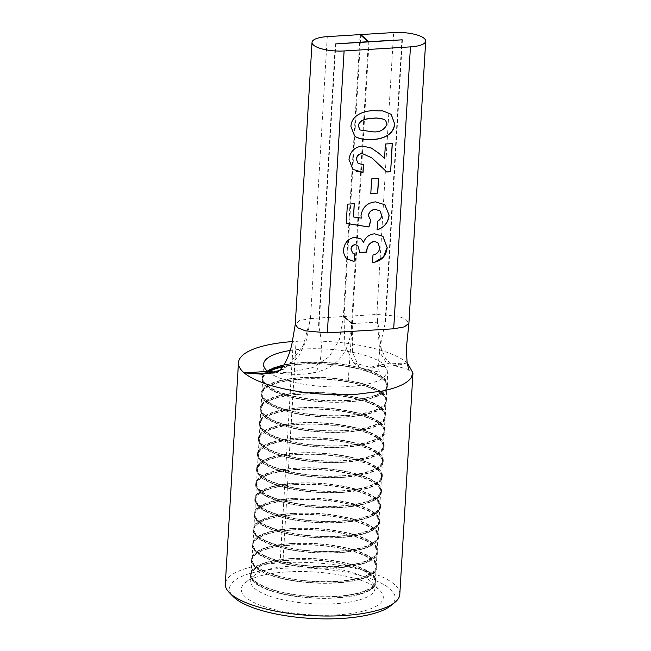 <?xml version="1.0" encoding="UTF-8"?>
<svg xmlns="http://www.w3.org/2000/svg" width="651" height="651" viewBox="0 0 651 651"><rect width="100%" height="100%" fill="white"/><g stroke="black" fill="none" stroke-linecap="round" stroke-linejoin="round"><path stroke-width="0.49" stroke-dasharray="3.25 2.44" d="M296.042 341.368A1.481 0.448 -176.6 0 1 296.132 341.539A1.481 0.448 -176.6 0 1 295.18 341.897A1.481 0.448 -176.6 0 1 293.275 341.539L280.125 562.846L281.948 564.612L282.892 562.676L296.042 341.368A87.397 26.422 -176.6 0 1 407.062 362.672M390.372 605.991A82.954 25.072 3.4 0 0 370.191 578.544A82.954 25.072 3.4 0 0 282.835 568.323A82.954 25.072 3.4 0 0 233.302 596.658M280.125 562.846A87.397 26.422 3.4 0 0 225.311 583.98M290.167 350.49A62.219 18.806 -176.6 0 1 303.602 349.058A62.219 18.806 -176.6 0 1 383.756 364.283L387.817 371.542L383.854 377.621C377.189 382.422 365.178 385.433 347.813 386.653C330.122 387.589 313.123 386.36 296.815 382.967C283.112 379.989 273.396 376.14 267.659 371.428C322.025 381.543 350.018 365.61 351.63 323.637L385.408 321.74L352.321 323.531L352.411 352.142L359.197 367.392L366.31 370.159L383.756 364.283L369.866 367.31L353.591 362.631L344.859 345.714L344.029 316.484L376.856 314.466L397.867 316.231L405.37 318.909L408.934 323.034M267.455 371.257A62.219 18.806 3.4 0 0 262.784 377.84A62.219 18.806 3.4 0 0 346.999 400.324A62.219 18.806 3.4 0 0 387.003 385.221A62.219 18.806 3.4 0 0 302.788 362.729A62.219 18.806 3.4 0 0 283.779 365.187M287.042 571.903A71.105 21.491 -176.6 0 1 380.029 590.587A71.105 21.491 -176.6 0 1 337.568 614.87A71.105 21.491 -176.6 0 1 262.695 606.105A71.105 21.491 -176.6 0 1 245.394 582.588A71.105 21.491 -176.6 0 1 287.042 571.903M290.704 566.134A62.219 18.806 -176.6 0 1 372.063 582.474A62.219 18.806 -176.6 0 1 374.919 588.618A62.219 18.806 -176.6 0 1 334.915 603.729A62.219 18.806 -176.6 0 1 250.7 581.237A62.219 18.806 -176.6 0 1 254.264 575.476A62.219 18.806 -176.6 0 1 290.704 566.134M291.054 560.21A62.219 18.806 -176.6 0 1 375.269 582.702A62.219 18.806 -176.6 0 1 335.265 597.805A62.219 18.806 -176.6 0 1 251.05 575.321A62.219 18.806 -176.6 0 1 291.054 560.21M347.26 400.544A62.96 19.034 3.4 0 0 387.744 385.262A62.96 19.034 3.4 0 0 302.528 362.509A62.96 19.034 3.4 0 0 262.044 377.792A62.96 19.034 3.4 0 0 347.26 400.544M268.367 371.501A62.96 19.034 3.4 0 0 261.962 379.199A62.96 19.034 3.4 0 0 347.178 401.96A62.96 19.034 3.4 0 0 387.654 386.67A62.96 19.034 3.4 0 0 302.438 363.917A62.96 19.034 3.4 0 0 282.933 366.464M290.875 558.582A62.96 19.034 -176.6 0 1 376.091 581.335A62.96 19.034 -176.6 0 1 335.615 596.617A62.96 19.034 -176.6 0 1 250.399 573.865A62.96 19.034 -176.6 0 1 290.875 558.582M290.794 559.99A62.96 19.034 -176.6 0 1 376.009 582.743A62.96 19.034 -176.6 0 1 335.534 598.033A62.96 19.034 -176.6 0 1 250.318 575.272A62.96 19.034 -176.6 0 1 290.794 559.99M269.123 371.583A62.219 18.806 3.4 0 0 262.703 379.248A62.219 18.806 3.4 0 0 346.918 401.732A62.219 18.806 3.4 0 0 386.922 386.629A62.219 18.806 3.4 0 0 302.707 364.137A62.219 18.806 3.4 0 0 282.672 366.822M346.104 415.403A62.219 18.806 3.4 0 0 386.108 400.3A62.219 18.806 3.4 0 0 301.893 377.816A62.219 18.806 3.4 0 0 261.889 392.919A62.219 18.806 3.4 0 0 346.104 415.403M291.949 545.131A62.219 18.806 -176.6 0 1 376.164 567.615A62.219 18.806 -176.6 0 1 336.16 582.726A62.219 18.806 -176.6 0 1 251.953 560.234A62.219 18.806 -176.6 0 1 291.949 545.131M291.135 558.802A62.219 18.806 -176.6 0 1 375.35 581.294A62.219 18.806 -176.6 0 1 335.355 596.397A62.219 18.806 -176.6 0 1 251.14 573.913A62.219 18.806 -176.6 0 1 291.135 558.802M346.365 415.631A62.96 19.034 3.4 0 0 386.849 400.341A62.96 19.034 3.4 0 0 301.625 377.588A62.96 19.034 3.4 0 0 261.149 392.878A62.96 19.034 3.4 0 0 346.365 415.631M346.283 417.039A62.96 19.034 3.4 0 0 386.759 401.757A62.96 19.034 3.4 0 0 301.543 378.996A62.96 19.034 3.4 0 0 261.067 394.286A62.96 19.034 3.4 0 0 346.283 417.039M291.77 543.495A62.96 19.034 -176.6 0 1 376.986 566.248A62.96 19.034 -176.6 0 1 336.51 581.538A62.96 19.034 -176.6 0 1 251.294 558.786A62.96 19.034 -176.6 0 1 291.77 543.495M291.689 544.903A62.96 19.034 -176.6 0 1 376.905 567.664A62.96 19.034 -176.6 0 1 336.429 582.946A62.96 19.034 -176.6 0 1 251.213 560.194A62.96 19.034 -176.6 0 1 291.689 544.903M346.023 416.819A62.219 18.806 3.4 0 0 386.019 401.708A62.219 18.806 3.4 0 0 301.804 379.224A62.219 18.806 3.4 0 0 261.808 394.327A62.219 18.806 3.4 0 0 346.023 416.819M345.209 430.49A62.219 18.806 3.4 0 0 385.213 415.379A62.219 18.806 3.4 0 0 300.998 392.895A62.219 18.806 3.4 0 0 260.994 408.006A62.219 18.806 3.4 0 0 345.209 430.49M292.844 530.052A62.219 18.806 -176.6 0 1 377.059 552.536A62.219 18.806 -176.6 0 1 337.063 567.639A62.219 18.806 -176.6 0 1 252.848 545.156A62.219 18.806 -176.6 0 1 292.844 530.052M292.039 543.723A62.219 18.806 -176.6 0 1 376.245 566.207A62.219 18.806 -176.6 0 1 336.25 581.319A62.219 18.806 -176.6 0 1 252.035 558.827A62.219 18.806 -176.6 0 1 292.039 543.723M345.469 430.71A62.96 19.034 3.4 0 0 385.945 415.428A62.96 19.034 3.4 0 0 300.729 392.675A62.96 19.034 3.4 0 0 260.254 407.957A62.96 19.034 3.4 0 0 345.469 430.71M345.388 432.126A62.96 19.034 3.4 0 0 385.864 416.835A62.96 19.034 3.4 0 0 300.648 394.083A62.96 19.034 3.4 0 0 260.172 409.365A62.96 19.034 3.4 0 0 345.388 432.126M292.665 528.417A62.96 19.034 -176.6 0 1 377.881 551.169A62.96 19.034 -176.6 0 1 337.405 566.46A62.96 19.034 -176.6 0 1 252.189 543.699A62.96 19.034 -176.6 0 1 292.665 528.417M292.584 529.824A62.96 19.034 -176.6 0 1 377.8 552.577A62.96 19.034 -176.6 0 1 337.324 567.867A62.96 19.034 -176.6 0 1 252.108 545.115A62.96 19.034 -176.6 0 1 292.584 529.824M345.128 431.898A62.219 18.806 3.4 0 0 385.123 416.795A62.219 18.806 3.4 0 0 300.908 394.303A62.219 18.806 3.4 0 0 260.913 409.414A62.219 18.806 3.4 0 0 345.128 431.898M344.314 445.569A62.219 18.806 3.4 0 0 384.31 430.466A62.219 18.806 3.4 0 0 300.103 407.982A62.219 18.806 3.4 0 0 260.099 423.085A62.219 18.806 3.4 0 0 344.314 445.569M293.739 514.965A62.219 18.806 -176.6 0 1 377.954 537.449A62.219 18.806 -176.6 0 1 337.959 552.561A62.219 18.806 -176.6 0 1 253.744 530.069A62.219 18.806 -176.6 0 1 293.739 514.965M292.934 528.636A62.219 18.806 -176.6 0 1 377.149 551.128A62.219 18.806 -176.6 0 1 337.145 566.232A62.219 18.806 -176.6 0 1 252.93 543.748A62.219 18.806 -176.6 0 1 292.934 528.636M344.574 445.797A62.96 19.034 3.4 0 0 385.05 430.506A62.96 19.034 3.4 0 0 299.834 407.754A62.96 19.034 3.4 0 0 259.358 423.044A62.96 19.034 3.4 0 0 344.574 445.797M344.493 447.204A62.96 19.034 3.4 0 0 384.969 431.922A62.96 19.034 3.4 0 0 299.753 409.162A62.96 19.034 3.4 0 0 259.277 424.452A62.96 19.034 3.4 0 0 344.493 447.204M293.56 513.33A62.96 19.034 -176.6 0 1 378.784 536.09A62.96 19.034 -176.6 0 1 338.3 551.373A62.96 19.034 -176.6 0 1 253.084 528.62A62.96 19.034 -176.6 0 1 293.56 513.33M293.479 514.746A62.96 19.034 -176.6 0 1 378.695 537.498A62.96 19.034 -176.6 0 1 338.219 552.78A62.96 19.034 -176.6 0 1 253.003 530.028A62.96 19.034 -176.6 0 1 293.479 514.746M344.224 446.985A62.219 18.806 3.4 0 0 384.228 431.873A62.219 18.806 3.4 0 0 300.013 409.389A62.219 18.806 3.4 0 0 260.018 424.493A62.219 18.806 3.4 0 0 344.224 446.985M343.419 460.656A62.219 18.806 3.4 0 0 383.415 445.544A62.219 18.806 3.4 0 0 299.2 423.06A62.219 18.806 3.4 0 0 259.204 438.172A62.219 18.806 3.4 0 0 343.419 460.656M294.643 499.887A62.219 18.806 -176.6 0 1 378.849 522.371A62.219 18.806 -176.6 0 1 338.854 537.474A62.219 18.806 -176.6 0 1 254.639 514.99A62.219 18.806 -176.6 0 1 294.643 499.887M293.829 513.558A62.219 18.806 -176.6 0 1 378.044 536.042A62.219 18.806 -176.6 0 1 338.04 551.153A62.219 18.806 -176.6 0 1 253.825 528.661A62.219 18.806 -176.6 0 1 293.829 513.558M343.679 460.875A62.96 19.034 3.4 0 0 384.155 445.593A62.96 19.034 3.4 0 0 298.939 422.841A62.96 19.034 3.4 0 0 258.463 438.123A62.96 19.034 3.4 0 0 343.679 460.875M343.598 462.291A62.96 19.034 3.4 0 0 384.074 447.001A62.96 19.034 3.4 0 0 298.858 424.249A62.96 19.034 3.4 0 0 258.382 439.531A62.96 19.034 3.4 0 0 343.598 462.291M294.464 498.251A62.96 19.034 -176.6 0 1 379.679 521.003A62.96 19.034 -176.6 0 1 339.195 536.294A62.96 19.034 -176.6 0 1 253.98 513.533A62.96 19.034 -176.6 0 1 294.464 498.251M294.374 499.659A62.96 19.034 -176.6 0 1 379.59 522.411A62.96 19.034 -176.6 0 1 339.114 537.702A62.96 19.034 -176.6 0 1 253.898 514.949A62.96 19.034 -176.6 0 1 294.374 499.659M343.329 462.064A62.219 18.806 3.4 0 0 383.333 446.96A62.219 18.806 3.4 0 0 299.118 424.468A62.219 18.806 3.4 0 0 259.114 439.58A62.219 18.806 3.4 0 0 343.329 462.064M342.524 475.735A62.219 18.806 3.4 0 0 382.519 460.631A62.219 18.806 3.4 0 0 298.304 438.147A62.219 18.806 3.4 0 0 258.309 453.251A62.219 18.806 3.4 0 0 342.524 475.735M295.538 484.8A62.219 18.806 -176.6 0 1 379.753 507.284A62.219 18.806 -176.6 0 1 339.749 522.395A62.219 18.806 -176.6 0 1 255.534 499.911A62.219 18.806 -176.6 0 1 295.538 484.8M294.724 498.471A62.219 18.806 -176.6 0 1 378.939 520.963A62.219 18.806 -176.6 0 1 338.935 536.066A62.219 18.806 -176.6 0 1 254.72 513.582A62.219 18.806 -176.6 0 1 294.724 498.471M342.784 475.962A62.96 19.034 3.4 0 0 383.26 460.672A62.96 19.034 3.4 0 0 298.044 437.92A62.96 19.034 3.4 0 0 257.568 453.21A62.96 19.034 3.4 0 0 342.784 475.962M342.703 477.37A62.96 19.034 3.4 0 0 383.179 462.08A62.96 19.034 3.4 0 0 297.963 439.327A62.96 19.034 3.4 0 0 257.479 454.618A62.96 19.034 3.4 0 0 342.703 477.37M295.359 483.164A62.96 19.034 -176.6 0 1 380.575 505.925A62.96 19.034 -176.6 0 1 340.099 521.207A62.96 19.034 -176.6 0 1 254.875 498.454A62.96 19.034 -176.6 0 1 295.359 483.164M295.269 484.58A62.96 19.034 -176.6 0 1 380.485 507.332A62.96 19.034 -176.6 0 1 340.009 522.615A62.96 19.034 -176.6 0 1 254.793 499.862A62.96 19.034 -176.6 0 1 295.269 484.58M342.434 477.15A62.219 18.806 3.4 0 0 382.438 462.039A62.219 18.806 3.4 0 0 298.223 439.555A62.219 18.806 3.4 0 0 258.219 454.658A62.219 18.806 3.4 0 0 342.434 477.15M341.62 490.821A62.219 18.806 3.4 0 0 381.624 475.71A62.219 18.806 3.4 0 0 297.409 453.226A62.219 18.806 3.4 0 0 257.414 468.329A62.219 18.806 3.4 0 0 341.62 490.821M296.433 469.721A62.219 18.806 -176.6 0 1 380.648 492.205A62.219 18.806 -176.6 0 1 340.644 507.308A62.219 18.806 -176.6 0 1 256.429 484.824A62.219 18.806 -176.6 0 1 296.433 469.721M295.619 483.392A62.219 18.806 -176.6 0 1 379.834 505.876A62.219 18.806 -176.6 0 1 339.83 520.987A62.219 18.806 -176.6 0 1 255.615 498.495A62.219 18.806 -176.6 0 1 295.619 483.392M341.889 491.041A62.96 19.034 3.4 0 0 382.365 475.759A62.96 19.034 3.4 0 0 297.149 453.006A62.96 19.034 3.4 0 0 256.673 468.289A62.96 19.034 3.4 0 0 341.889 491.041M341.799 492.449A62.96 19.034 3.4 0 0 382.283 477.167A62.96 19.034 3.4 0 0 297.068 454.414A62.96 19.034 3.4 0 0 256.584 469.697A62.96 19.034 3.4 0 0 341.799 492.449M296.254 468.085A62.96 19.034 -176.6 0 1 381.47 490.838A62.96 19.034 -176.6 0 1 340.994 506.128A62.96 19.034 -176.6 0 1 255.778 483.368A62.96 19.034 -176.6 0 1 296.254 468.085M296.164 469.493A62.96 19.034 -176.6 0 1 381.388 492.246A62.96 19.034 -176.6 0 1 340.904 507.536A62.96 19.034 -176.6 0 1 255.688 484.783A62.96 19.034 -176.6 0 1 296.164 469.493M341.539 492.229A62.219 18.806 3.4 0 0 381.543 477.126A62.219 18.806 3.4 0 0 297.328 454.634A62.219 18.806 3.4 0 0 257.324 469.745A62.219 18.806 3.4 0 0 341.539 492.229M340.725 505.9A62.219 18.806 3.4 0 0 380.729 490.797A62.219 18.806 3.4 0 0 296.514 468.305A62.219 18.806 3.4 0 0 256.51 483.416A62.219 18.806 3.4 0 0 340.725 505.9M399.804 594.339A87.397 26.422 3.4 0 0 282.892 562.676L296.132 341.539M292.494 341.596A87.397 26.422 -176.6 0 1 293.275 341.539M407.087 362.851L383.756 364.283M279.23 370.777L288.303 365.561L303.439 345.014L310.511 318.551L299.631 320.52L295.269 324.361M407.095 362.924L392.895 365.235L385.913 359.206L381.25 348.57L376.856 314.466L393.611 32.55M327.266 36.635L310.511 318.551L306.816 339.204L298.256 357.253L283.291 369.377L263.883 373.837L290.501 372.193L312.936 367.538L329.227 356.724L339.358 339.741L343.337 316.589L360.093 34.609M407.095 362.908L396.5 365.675L386.442 363.03L379.802 352.232L376.856 314.466M347.813 386.653L352.24 323.783M385.408 321.74L402.163 39.825M318.803 325.598L335.542 43.886M350.946 126.554L354.551 135.913M350.84 126.465C351.158 114.845 364.43 110.515 373.519 110.629L373.625 110.719M373.519 110.629L382.821 110.841L391.202 114.307M370.696 193.445L371.672 178.895M371.566 178.805L378.581 178.472M352.573 252.954L354.502 253.955M347.365 259.139L346.934 258.748M346.828 258.659C344.395 256.274 343.289 253.239 343.533 249.553L343.638 249.642M343.533 249.553C344.403 242.489 348.261 238.331 355.104 237.078L355.21 237.167M355.104 237.078L361.126 239.007M363.461 242.205C365.553 237.021 369.247 234.197 374.528 233.725L374.634 233.815M374.528 233.725L382.845 236.354M372.982 254.98L372.527 262.573M372.877 254.891C376.888 254.069 379.159 251.636 379.663 247.6L379.769 247.689M379.663 247.6L377.694 242.473L374.008 241.318M359.775 252.458L357.806 245.614M346.145 223.326L347.398 204.154M347.292 204.064L354.307 203.73M353.42 216.881L361.264 218.142M361.159 218.052L361.02 215.546M360.914 215.457C362.322 207.189 367.156 202.64 375.424 201.794L375.529 201.883M375.424 201.794L384.774 204.683M377.01 229.787L377.637 221.202M377.531 221.112C379.964 219.769 381.323 217.751 381.6 215.074L381.698 215.164M381.6 215.074L379.85 210.753M358.001 163.255L363.51 164.817M352.858 169.39L348.993 159.446M348.887 159.357C349.969 151.593 354.364 147.11 362.078 145.897L362.184 145.987M362.078 145.897L371.078 147.891L378.613 153.066M384.448 158.16L385.4 144.026M385.294 143.936L392.309 143.594M371.811 157.819L386.865 172.019M310.511 318.551L343.337 316.524M274.901 372.087L290.501 372.193M344.029 316.484L360.744 35.17M352.313 323.596L344.029 316.541M352.321 323.531L369.052 41.859M351.63 323.637L343.337 316.589M368.368 41.9L351.63 323.58M384.432 119.597L385.441 120.305L387.003 124.048C384.245 129.818 379.484 132.381 372.738 131.738L359.881 129.883M343.346 316.467L351.638 323.514M352.321 323.474L344.037 316.427M401.879 39.841L385.148 321.513M335.818 43.902L319.063 325.817M387.003 385.221L387.817 371.542M372.063 582.474L380.029 590.587M374.919 588.618L375.269 582.702M387.654 386.67L387.744 385.262M376.009 582.743L376.091 581.335M386.108 400.3L386.922 386.629M375.35 581.294L376.164 567.615M386.759 401.757L386.849 400.341M376.905 567.664L376.986 566.248M385.213 415.379L386.019 401.708M376.245 566.207L377.059 552.536M385.864 416.835L385.945 415.428M377.8 552.577L377.881 551.169M384.31 430.466L385.123 416.795M377.149 551.128L377.954 537.449M384.969 431.922L385.05 430.506M378.695 537.498L378.784 536.09M383.415 445.544L384.228 431.873M378.044 536.042L378.849 522.371M384.074 447.001L384.155 445.593M379.59 522.411L379.679 521.003M382.519 460.631L383.333 446.96M378.939 520.963L379.753 507.284M383.179 462.08L383.26 460.672M380.485 507.332L380.575 505.925M381.624 475.71L382.438 462.039M379.834 505.876L380.648 492.205M382.283 477.167L382.365 475.759M381.388 492.246L381.47 490.838M380.729 490.797L381.543 477.126M279.442 370.574L288.295 365.569L276.691 372.722M396.5 365.675L392.878 365.235C401.813 367.872 408.161 368.914 408.25 369.801L409.031 370.443M262.784 377.84L263.598 364.161M254.264 575.476L245.394 582.588M402.399 39.735L385.652 321.651C382.08 335.363 379.769 348.139 378.695 359.995L378.711 369.076L379.533 372.697C379.427 371.827 375.025 370.98 366.31 370.159M335.314 43.772L318.567 325.687C321.895 338.878 322.245 351.426 319.6 363.323L317.485 368.905C317.281 370.411 313.497 372.942 312.862 372.966L313.701 372.763M369.866 367.31L396.475 365.675M250.7 581.237L251.05 575.321M261.962 379.199L262.044 377.792M353.591 362.631L359.197 367.392M250.318 575.272L250.399 573.865M261.889 392.919L262.703 379.248M251.14 573.913L251.953 560.234M261.067 394.286L261.149 392.878M251.213 560.194L251.294 558.786M260.994 408.006L261.808 394.327M252.035 558.827L252.848 545.156M260.172 409.365L260.254 407.957M252.108 545.115L252.189 543.699M260.099 423.085L260.913 409.414M252.93 543.748L253.744 530.069M259.277 424.452L259.358 423.044M253.003 530.028L253.084 528.62M259.204 438.172L260.018 424.493M253.825 528.661L254.639 514.99M258.382 439.531L258.463 438.123M253.898 514.949L253.98 513.533M258.309 453.251L259.114 439.58M254.72 513.582L255.534 499.911M257.479 454.618L257.568 453.21M254.793 499.862L254.875 498.454M257.414 468.329L258.219 454.658M255.615 498.495L256.429 484.824M256.584 469.697L256.673 468.289M255.688 484.783L255.778 483.368M256.51 483.416L257.324 469.745"/><path stroke-width="0.98" d="M238.461 362.672L225.311 583.98A87.397 26.422 3.4 0 0 229.315 592.605L233.302 596.658A82.954 25.072 3.4 0 0 341.783 618.45A82.954 25.072 3.4 0 0 390.372 605.991L394.807 602.435A87.397 26.422 3.4 0 0 399.804 594.339L412.954 373.031L410.993 378.052C406.631 383.683 396.915 388.045 381.852 391.137L356.764 394.262L328.21 394.441C308.387 393.489 290.419 390.828 274.299 386.458C260.595 382.658 250.619 378.182 244.369 373.056A87.397 26.422 -176.6 0 1 244.158 372.877A87.397 26.422 -176.6 0 1 238.461 362.672A87.397 26.422 -176.6 0 1 292.494 341.596M229.315 592.605A87.397 26.422 3.4 0 0 343.614 615.561A87.397 26.422 3.4 0 0 394.807 602.435M407.062 362.672A87.397 26.422 -176.6 0 1 407.257 362.843A87.397 26.422 -176.6 0 1 407.461 363.022L412.954 373.031M264.29 373.804L244.166 372.868L267.659 371.428A62.219 18.806 -176.6 0 1 263.598 364.161A62.219 18.806 -176.6 0 1 290.167 350.49M244.174 372.877L262.239 374.203L279.23 370.777M276.691 372.722C277.985 372.193 280.06 370.11 282.933 366.464C286.936 360.255 289.898 352.907 291.827 344.436L295.285 324.239L297.841 327.819L305.335 330.846L327.355 332.873L393.7 328.788L404.434 326.867L408.909 323.254L406.33 348.464L407.119 363.12L409.031 370.443M369.052 41.859L360.784 34.568L393.611 32.55A23.705 7.161 -176.6 0 1 425.689 41.119L408.909 323.254M283.779 365.187A62.219 18.806 3.4 0 0 267.455 371.257M373.625 110.719C364.519 110.58 351.214 114.999 350.946 126.554L354.6 135.961L355.951 136.97C360.963 139.314 366.415 140.128 372.307 139.428C381.323 139.615 394.425 135.05 394.555 123.649L391.202 114.307L382.943 110.93L373.625 110.719M371.672 178.895L370.801 193.534L377.718 193.111L378.581 178.472L371.672 178.895M346.934 258.748L354.054 261.547L354.502 253.955L352.622 252.995L351.076 249.235C351.337 246.639 352.72 245.142 355.234 244.727L357.863 245.655L359.881 252.547L366.798 252.116C366.782 246.639 369.223 243.067 374.105 241.407L377.8 242.563L379.769 247.689C379.256 251.725 376.994 254.159 372.982 254.98L372.527 262.573C381.152 261.311 386.035 256.339 387.19 247.649L382.845 236.354L374.634 233.815C369.337 234.295 365.65 237.119 363.559 242.294L361.175 239.047L355.21 237.167C348.366 238.421 344.509 242.579 343.638 249.642C343.394 253.329 344.493 256.364 346.934 258.748L347.414 259.179M327.355 332.873L344.102 50.949L410.447 46.872L393.7 328.788M347.398 204.154L346.251 223.415L368.971 226.971L370.785 220.494L368.433 215.668C369.198 211.868 371.501 209.801 375.334 209.459L379.899 210.802L381.698 215.164C381.429 217.841 380.07 219.859 377.637 221.202L377.116 229.876C384.326 227.533 388.321 222.618 389.119 215.139L384.831 204.723L375.529 201.883C367.262 202.73 362.428 207.278 361.02 215.546L361.264 218.142L353.526 216.97L354.307 203.73L347.398 204.154M363.055 172.401L363.51 164.817L358.05 163.303L356.414 159.422C356.886 155.947 358.831 153.986 362.257 153.546L371.859 157.859L386.865 172.019L390.633 171.791L392.309 143.594L385.4 144.026L384.554 158.25L378.662 153.115L371.184 147.98L362.184 145.987C354.494 147.191 350.092 151.675 348.993 159.446L352.858 169.39L363.055 172.401L356.309 171.343M344.102 50.949A23.705 7.161 -176.6 0 1 312.024 42.388A23.705 7.161 -176.6 0 1 327.266 36.635L360.093 34.609L368.368 41.9M425.689 41.119A23.705 7.161 -176.6 0 1 410.447 46.872M354.551 135.913L355.951 136.97M391.096 114.218L394.555 123.649M394.449 123.56C394.294 135.009 381.185 139.501 372.201 139.338L372.307 139.428M372.201 139.338C366.31 140.038 360.857 139.224 355.845 136.881M377.718 193.111L370.81 193.437M378.475 178.48L377.613 193.021M351.076 249.235L352.573 252.954M354.396 253.923L354.054 261.547M353.949 261.458L346.828 258.659M361.126 239.007L363.559 242.294M383.016 236.5L387.19 247.649M387.085 247.559L383.512 256.876L374.984 262.027M366.798 252.116L366.692 252.027C366.668 246.55 369.109 242.978 374.008 241.318L374.105 241.407M366.692 252.027L359.881 252.45M357.806 245.614L355.234 244.727M355.129 244.638C352.614 245.053 351.231 246.55 350.97 249.146M369.068 41.615L402.163 39.825L335.818 43.902L368.376 41.664M368.971 226.971L346.259 223.342M354.201 203.739L353.526 216.97M384.774 204.683L389.119 215.139M389.013 215.05C388.216 222.528 384.22 227.443 377.01 229.787M379.85 210.753L375.334 209.459M375.228 209.37C371.395 209.712 369.093 211.778 368.328 215.579L368.433 215.668M368.328 215.579L370.785 220.494M370.679 220.404L368.865 226.882M356.414 159.422L358.001 163.255M363.396 164.817L362.949 172.312M378.613 153.066L384.554 158.25M392.195 143.602L390.633 171.791M390.527 171.701L386.767 171.929M371.811 157.819L362.257 153.546M362.151 153.457C358.725 153.896 356.781 155.858 356.309 159.332M267.659 371.428L274.901 372.087M360.784 34.568L360.744 35.17M282.933 366.464A62.96 19.034 3.4 0 0 268.367 371.501M359.987 129.972L358.294 125.814C359.572 118.93 367.953 118.661 373.064 118.213C377.116 117.733 380.9 118.197 384.432 119.597L385.555 120.386L387.109 124.138C384.367 129.899 379.614 132.462 372.836 131.827L359.987 129.972L358.4 125.903C359.629 119.068 368.035 118.726 373.169 118.303L373.064 118.213M282.672 366.822A62.219 18.806 3.4 0 0 269.123 371.583M373.169 118.303C377.206 117.823 380.998 118.279 384.538 119.686M312.024 42.388L295.277 324.304M263.81 373.837L269.473 373.235L279.442 370.574"/></g></svg>
